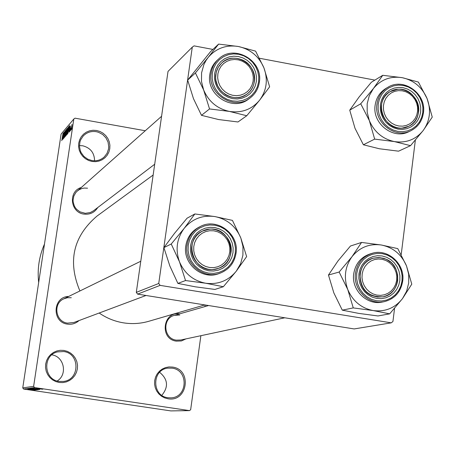 <?xml version="1.0" encoding="UTF-8"?>
<svg xmlns="http://www.w3.org/2000/svg" width="455" height="455" viewBox="0 0 455 455"><rect width="100%" height="100%" fill="white"/><g stroke="black" fill="none" stroke-linecap="round" stroke-linejoin="round"><path stroke-width="0.68" d="M79.437 145.594L82.736 145.782C90.465 147.841 94.412 152.846 94.577 160.797M96.574 130.483L99.969 131.484L103.075 133.207L105.736 135.573L107.829 138.451L109.24 141.71L109.905 145.173L109.786 148.683L108.893 152.055L107.266 155.127L104.986 157.737L102.165 159.762L98.951 161.093L95.499 161.667L91.978 161.451L88.571 160.461L85.455 158.738L82.776 156.366L80.671 153.477L79.255 150.207L78.59 146.726L78.715 143.206L79.625 139.827L81.269 136.756L83.561 134.145L86.387 132.132L89.612 130.812L93.065 130.255L96.574 130.483M91.967 160.575C96.631 161.28 100.697 160.097 104.172 157.043L106.999 153.415L108.517 149.052L108.734 146.732L108.051 142.108L105.964 137.888L102.682 134.498L98.525 132.28L96.25 131.688C91.136 130.932 86.797 132.365 83.225 135.988L80.751 139.679L79.978 141.784L79.449 146.248L80.302 150.696L81.223 152.789L83.965 156.446L87.661 159.125L91.967 160.575M51.836 354.854C64.127 356.419 67.863 374.596 57.194 380.983M63.933 350.435L67.397 351.379L70.565 353.074L73.283 355.435L75.411 358.347L76.85 361.662L77.521 365.217L77.39 368.834L76.468 372.332L74.802 375.54L72.47 378.293L69.587 380.454L66.299 381.916L62.773 382.598L59.184 382.473L55.709 381.54L52.524 379.851L49.794 377.485L47.656 374.562L46.211 371.229L45.54 367.663L45.676 364.028L46.609 360.519L48.293 357.311L50.642 354.564L53.531 352.415L56.824 350.97L60.35 350.299L63.933 350.435M59.19 381.426L63.512 381.432C80.052 379.806 80.114 353.273 63.626 351.544L57.455 351.903C42.235 355.281 43.657 379.868 59.19 381.426M159.631 372.315C167.952 379.242 168.686 386.904 161.838 395.31M172.405 367.066C192.334 369.329 187.761 402.476 167.969 398.762L164.573 397.846L161.457 396.18L158.784 393.842L156.674 390.959L155.252 387.666L154.575 384.134L154.683 380.545L155.57 377.076L157.191 373.896L159.466 371.172L162.27 369.039L165.472 367.606L168.907 366.935L172.405 367.066M167.901 397.715L170.773 397.852C187.761 397.704 188.905 369.943 172.041 368.152L167.906 368.123C151.714 369.579 151.674 396.066 167.901 397.715M185.981 338.884L181.386 340.949L176.352 341.136C159.347 339.163 162.856 311.032 179.714 313.836M179.793 315.008L174.521 315.326C161.997 318.25 163.43 338.77 176.278 340.135L180.698 340.016L284.784 317.789M79.028 320.559C75.746 323.516 71.907 324.711 67.516 324.131C51.574 322.373 52.695 296.592 68.677 296.45M71.287 297.735L67.437 297.712L63.757 298.855C52.717 303.582 55.538 321.85 67.522 323.13L73.903 322.481L146.021 295.477M97.751 207.543C94.515 212.61 89.88 214.788 83.851 214.077C70.167 212.451 68.119 191.174 81.269 187.505M87.548 188.194L84.368 188.051L82.031 188.472L79.124 189.712L77.208 191.106L75.814 192.562L73.824 196.065L73.062 200.046L73.17 202.088L74.347 206.013L75.388 207.787L76.696 209.38L79.972 211.848L85.29 213.321L90.283 212.559L93.434 210.824L154.694 164.238M38.675 282.487C37.185 269.098 39.119 256.307 44.471 244.107M204.801 304.93L148.785 321.287C140.572 323.653 132.2 324.188 123.675 322.879C114.814 321.452 106.646 318.164 99.173 313.017M79.904 290.967C67.505 261.415 73.192 236.458 96.966 216.108L153.153 175.016M70.917 129.186L70.667 130.323L70.917 129.186M70.781 127.957L70.28 130.773L70.781 127.957M70.252 129.954L70.002 131.091L70.252 129.954M70.087 129.681L69.604 131.631L69.615 130.232L69.717 130.881L69.973 129.92L70.451 126.223L70.087 129.681M68.83 130.687L69.791 125.455L69.023 132.223L69.16 130.306L68.83 130.687M67.118 134.498L67.289 131.387L68.256 127.207L67.118 134.498M65.577 136.284L65.747 133.184L66.703 129.038L65.577 136.284M61.749 140.709L63.012 133.451L61.749 140.709M145.276 130.75L75.007 118.169L73.812 119.017L33.636 386.335L34.54 387.563L189.485 410.615L190.656 409.71L200.877 335.705M73.812 119.017L61.095 134.1L22.75 387.887L33.636 386.335M62.54 138.001L63.472 132.905L62.716 139.509L62.858 137.637L62.54 138.001M63.751 133.719L62.824 139.389L63.871 132.439L63.512 137.45L64.445 131.757L63.399 138.724L63.842 133.73M64.712 135.601L64.07 138.001L64.172 135.96L64.218 137.16L64.621 135.721L64.633 133.036L65.23 130.778L64.712 135.601M66.225 129.658L64.786 137.12L65.566 130.437L64.951 136.255L66.225 129.658M66.97 132.877L66.083 135.618L67.499 128.185L66.97 132.877M68.813 129.499L67.63 133.827L68.699 126.74L69.097 126.376L68.813 129.499M71.85 126.746L71.128 129.851L71.975 124.414L71.85 126.746M71.839 128.117L71.589 129.26L71.839 128.117M205.125 304.981L204.898 306.596M41.843 388.985L42.901 389.139L41.843 388.985M39.761 388.769L42.548 389.184L39.761 388.769M41.246 389.059L42.298 389.213L41.246 389.059M40.438 388.997L36.389 388.462L40.438 388.997M38.669 389.065L33.619 388.291L38.686 388.968M39.71 389.56L32.208 388.456L39.71 389.543M38.311 389.736L30.855 388.633L38.317 389.713M34.847 390.162L27.721 389.076L34.853 390.151M34.54 387.563L23.609 389.053L170.835 410.905L189.485 410.615M33.044 389.781L28.119 389.025L33.061 389.685M30.058 389.167L36.235 389.963L30.064 389.144M35.166 389.554L29.569 388.803L35.166 389.554M30.599 388.689L37.572 389.798L30.599 388.689M37.048 389.281L31.401 388.587L37.048 389.281M36.94 388.871L32.754 388.405L36.94 388.871M40.762 388.655L37.771 388.28L40.762 388.655M415.352 140.157L401.208 254.595M394.553 308.422L392.932 321.503L391.215 322.845L160.109 285.37L137.592 294.123L354.155 328.942L391.215 322.845M212.929 49.441L194.063 45.87L192.277 47.138L168.02 71.401L136.307 292.366L158.738 283.482L160.109 285.37M192.277 47.138L158.738 283.482M259.589 58.28L374.857 80.114M137.592 294.123L136.307 292.366M23.609 389.053L22.75 387.887M30.229 389.332L32.464 389.622L30.229 389.332M31.725 388.752L37.481 389.605L31.731 388.701M32.333 388.701L34.694 388.991L32.345 388.604M35.353 389.15L38.112 389.497L35.371 389.053M33.078 388.576L38.868 389.429L33.078 388.576M33.693 388.519L39.483 389.326L33.71 388.422M35.786 388.61L38.078 388.906L35.786 388.61M38.55 388.394L42.599 388.991L38.544 388.394M63.086 135.038L62.693 137.154L63.086 135.038M62.983 137.205L62.693 137.154M65.85 135.556L65.475 135.488M66.538 129.885L65.668 135.482L66.538 129.885M67.55 128.646L67.147 128.572M67.112 129.288L66.8 131.393L67.317 129.925L67.363 129.027L67.112 129.288M67.118 131.45L66.8 131.393M66.675 132.217L66.299 134.686L66.879 132.991L66.925 131.95L66.675 132.217M66.606 134.743L66.299 134.686M67.391 133.77L67.016 133.702M68.091 128.065L67.209 133.696L68.091 128.065M69.126 126.814L68.699 126.74M68.671 127.457L67.852 132.888L68.716 129.595L68.955 127.241L68.671 127.457M68.153 132.945L67.852 132.888M69.388 127.645L68.984 129.823L69.388 127.645M69.291 129.874L68.984 129.823M71.862 125.165L71.253 129.095L71.862 125.165M203.63 89.948L201.491 81.485L201.576 72.846L203.868 64.627L206.109 60.344L208.208 57.404L195.417 72.954L203.63 89.948L209.539 108.938L229.417 111.418L246.758 115.741L259.538 100.276L269.633 86.791L263.945 67.903L255.602 51.131L238.397 46.501L218.61 44.095L208.208 57.404C216.148 48.241 226.209 44.607 238.397 46.501C250.449 49.231 258.963 56.369 263.945 67.903C268.154 79.727 266.687 90.517 259.538 100.276C251.712 109.496 241.673 113.21 229.417 111.418C217.268 108.756 208.669 101.601 203.63 89.948M214.584 73.647L215.767 69.052L217.939 64.894L220.993 61.374L224.77 58.667L229.087 56.915L233.716 56.192L238.431 56.545L242.998 57.95L247.184 60.333L250.79 63.575L253.628 67.516L255.562 71.958L256.495 76.679L256.375 81.451L255.215 86.029L253.071 90.187L250.04 93.719L246.28 96.443L241.975 98.223L237.345 98.968L232.613 98.638L228.029 97.251L223.814 94.868L220.186 91.62L217.325 87.656L215.386 83.191L214.453 78.436L214.584 73.647M254.356 81.479C257.564 64.178 234.285 50.71 221.909 62.796L219.367 65.566L217.854 67.954L216.711 70.565L215.812 74.284C212.684 90.994 234.507 104.582 247.19 93.895C251.188 90.755 253.577 86.615 254.356 81.479M259.35 82.179C263.36 60.447 234.029 43.686 218.582 59.036L217.274 60.219C213.173 64.007 210.693 68.733 209.835 74.387C205.944 95.129 232.92 112.066 248.771 98.962L250.187 97.91C234.285 111.054 207.224 94.054 211.126 73.244C211.984 67.573 214.47 62.836 218.582 59.036C233.967 43.737 263.257 60.441 259.333 82.139M246.758 115.741L237.971 121.974L218.593 119.546L201.491 115.337L193.477 98.661L187.665 80.103L195.417 72.954M201.491 115.337L209.539 108.938M187.665 80.103L210.415 51.807L218.61 44.095M242.327 61.175L238.494 59.878L234.507 59.463L230.566 59.958L226.874 61.334L223.61 63.529L220.942 66.43L219.003 69.888L217.894 73.738L217.666 77.782L218.343 81.815L219.879 85.637L222.199 89.049L225.197 91.887L228.706 94.003L232.556 95.288L236.554 95.686L240.496 95.175L244.181 93.775L247.435 91.569L250.085 88.662L252.002 85.204L253.099 81.365L253.31 77.333L252.633 73.323L251.103 69.518L248.794 66.117L245.819 63.291L242.327 61.175M227.688 95.812L225.191 94.441L220.851 90.71L217.678 85.932L215.926 80.501L215.636 77.674L216.244 72.1L218.4 67.004L221.909 62.796C228.086 57.808 234.962 56.886 242.532 60.037C255.886 65.662 258.685 85.853 247.19 93.895C241.195 98.109 234.695 98.752 227.688 95.812M209.761 230.713L205.802 231.538L202.139 233.244L198.96 235.758L196.423 238.938L194.655 242.64L193.75 246.673L193.75 250.83L194.655 254.902L196.429 258.69L198.971 261.995L202.162 264.656L205.831 266.533L209.8 267.54L213.867 267.62L217.826 266.778L221.483 265.049L224.645 262.524L227.164 259.339L228.916 255.642L229.809 251.621L229.798 247.48L228.888 243.425L227.125 239.66L224.594 236.367L221.426 233.711L217.774 231.828L213.822 230.81L209.761 230.713M213.668 269.445C192.63 272.517 183.035 239.41 202.52 231.083L209.192 229.223C231.214 226.18 239.705 261.506 218.559 268.319L213.668 269.445M402.703 126.149L406.44 125.404L409.881 123.805L412.844 121.434L415.199 118.414L416.814 114.893L417.61 111.048L417.559 107.073L416.655 103.16L414.943 99.514L412.514 96.306L409.483 93.707L406.008 91.836L402.254 90.795L398.409 90.63L394.673 91.358L391.226 92.939L388.246 95.3L385.874 98.314L384.242 101.84L383.428 105.697L383.474 109.689L384.378 113.619L386.096 117.282L388.542 120.501L391.59 123.106L395.082 124.971L398.853 126.007L402.703 126.149M397.664 89.334C417.394 86.877 426.853 118.408 408.726 126.285L402.339 128.048C383.144 130.568 373.123 100.242 390.271 91.591L397.664 89.334M372.918 293.885L376.689 295.085L380.596 295.386L384.447 294.772L388.035 293.276L391.192 290.978L393.757 287.987L395.6 284.46L396.635 280.564L396.811 276.509L396.117 272.482L394.587 268.695L392.301 265.328L389.366 262.558L385.942 260.51L382.183 259.299L378.287 258.98L374.442 259.577L370.848 261.051L367.68 263.337L365.098 266.323L363.232 269.849L362.18 273.751L361.998 277.829L362.692 281.873L364.222 285.677L366.525 289.056L369.471 291.837L372.918 293.885M385.982 259.151C402.806 265.811 400.781 293.919 383.201 296.779L377.428 297.064L371.792 295.522C355.463 289.107 356.601 262.057 373.299 258.173L379.692 257.53L385.982 259.151M223.348 286.713L214.942 289.437L195.331 286.815L177.888 283.408L169.846 265.97L163.897 247.634L174.441 233.443L187.045 218.212L194.848 213.964L184.178 228.37L171.234 244.005L179.48 261.79L185.532 280.542L205.654 283.226L223.348 286.713L236.281 271.169L246.633 256.592L240.803 237.937L242.964 246.485L242.902 255.261L240.627 263.678L236.281 271.169C228.313 280.775 218.104 284.796 205.654 283.226C193.312 280.758 184.582 273.614 179.48 261.79C175.203 249.647 176.773 238.505 184.178 228.37C192.26 218.827 202.492 214.891 214.874 216.569L194.848 213.964M232.994 252.69L231.811 257.405L229.621 261.705L226.539 265.384L222.711 268.257L218.337 270.168L213.628 271.032L208.822 270.799L204.164 269.474L199.881 267.125L196.202 263.877L193.301 259.879L191.333 255.346L190.395 250.506L190.531 245.592L191.743 240.866L193.955 236.56L197.066 232.892L200.911 230.042L205.296 228.148L210.005 227.318L214.794 227.574L219.435 228.916L223.684 231.265L227.341 234.507L230.219 238.483L232.181 242.987L233.119 247.804L232.994 252.69M191.805 246.036C189.2 260.596 205.25 273.933 218.559 268.319C225.521 265.413 229.656 260.163 230.964 252.582C233.694 237.282 215.943 223.826 202.52 231.083C196.532 234.223 192.96 239.211 191.805 246.036M236.026 253.293C239.449 234.058 216.972 217.234 200.177 226.584L198.909 227.221C191.589 231.163 187.221 237.328 185.805 245.723C182.574 263.752 202.321 280.348 218.878 273.603L220.214 273.119C203.607 279.888 183.792 263.24 187.033 245.148C188.45 236.725 192.829 230.537 200.177 226.584C216.933 217.257 239.387 234.046 236.008 253.27M240.803 237.937L232.431 220.385L214.874 216.569C227.119 219.111 235.758 226.232 240.803 237.937M177.888 283.408L185.532 280.542M163.897 247.634L171.234 244.005M369.323 120.552L367.185 112.237L367.179 103.74L369.301 95.652L373.401 88.532L360.73 103.774L369.323 120.552L374.664 139.111L394.331 141.573L410.529 145.663L423.195 130.505L432.25 117.106L427.114 98.65L418.407 82.082L402.334 77.697L382.752 75.302L373.401 88.532C380.949 79.494 390.595 75.883 402.334 77.697C413.953 80.336 422.212 87.32 427.114 98.65C431.283 110.264 429.975 120.882 423.195 130.505C415.756 139.6 406.133 143.291 394.331 141.573C382.621 139.002 374.283 131.995 369.323 120.552M380.374 104.61L381.466 100.089L383.519 95.988L386.42 92.513L390.026 89.84L394.155 88.099L398.603 87.377L403.141 87.701L407.543 89.066L411.599 91.392L415.091 94.572L417.861 98.434L419.766 102.796L420.704 107.437L420.642 112.129L419.567 116.634L417.548 120.734L414.67 124.215L411.081 126.905L406.958 128.674L402.51 129.425L397.96 129.118L393.535 127.77L389.457 125.444L385.937 122.258L383.15 118.374L381.239 113.989L380.3 109.319L380.374 104.61M418.526 112.135C421.063 96.932 402.829 83.629 390.271 91.591C385.26 94.623 382.302 99.162 381.392 105.202C378.901 119.978 396.146 133.247 408.726 126.285C414.283 123.328 417.553 118.607 418.526 112.135M423.434 112.789C426.591 93.719 403.642 77.157 387.899 87.28L386.062 88.355C379.897 92.143 376.257 97.768 375.136 105.224C372.036 123.584 393.382 140.112 409.056 131.592L410.973 130.659C395.247 139.207 373.839 122.628 376.945 104.206C378.065 96.722 381.717 91.08 387.899 87.28C403.551 77.208 426.449 93.696 423.395 112.738M410.529 145.663L398.569 151.174L379.39 148.762L363.386 144.781L355.008 128.31L349.741 110.161L360.73 103.774M363.386 144.781L374.664 139.111M349.741 110.161L359.012 97.103L371.365 82.247L382.752 75.302M389.679 313.848L377.997 315.963L358.591 313.37L342.285 310.151L333.862 292.952L328.47 275.025L337.974 260.948L350.469 246.013L361.56 242.43L351.977 256.717L339.151 272.039L347.791 289.585L353.262 307.904L373.168 310.566L389.679 313.848L402.493 298.616L411.781 284.159L406.52 265.93L408.681 274.325L408.709 282.953L406.599 291.24L402.493 298.616C394.929 308.086 385.152 312.067 373.168 310.566C361.276 308.183 352.818 301.187 347.791 289.585C343.565 277.664 344.958 266.704 351.977 256.717C359.655 247.304 369.454 243.402 381.381 245.012L361.56 242.43M399.837 280.576L398.745 285.211L396.686 289.448L393.757 293.077L390.106 295.909L385.92 297.803L381.404 298.668L376.78 298.452L372.287 297.166L368.146 294.874L364.574 291.689L361.748 287.776L359.814 283.329L358.864 278.568L358.95 273.739L360.064 269.093L362.152 264.85L365.103 261.233L368.772 258.417L372.969 256.546L377.485 255.71L382.098 255.949L386.568 257.251L390.68 259.543L394.223 262.723L397.033 266.619L398.961 271.043L399.911 275.77L399.837 280.576M360.007 274.143C360.519 289.795 368.254 297.342 383.201 296.779C391.368 294.561 396.208 289.118 397.715 280.445L397.636 274.809L396.043 269.377L393.063 264.582L391.124 262.552L386.551 259.418L384.003 258.383L378.645 257.479L373.299 258.173C365.826 260.698 361.395 266.021 360.007 274.143M402.686 281.133C405.382 264.059 387.705 248.066 371.911 253.389L370.103 253.93C360.889 257.12 355.429 263.729 353.717 273.768C351.112 290.04 367.105 305.737 382.439 302.029L384.287 301.648C368.908 305.373 352.864 289.619 355.474 273.296C357.192 263.229 362.669 256.592 371.911 253.389C387.643 248.083 405.286 264.036 402.641 281.093M406.52 265.93L397.767 248.612L381.381 245.012C393.177 247.469 401.555 254.442 406.52 265.93M342.285 310.151L353.262 307.904M328.47 275.025L339.151 272.039M259.316 82.241C258.332 88.753 255.289 93.975 250.187 97.91C255.3 93.963 258.355 88.731 259.344 82.213M212.326 73.227L212.178 78.533L213.207 83.8L215.363 88.748L218.525 93.138L222.546 96.739L227.216 99.372L232.3 100.913L237.538 101.277L242.674 100.447L247.44 98.473L251.604 95.453L254.954 91.546L257.331 86.939L258.616 81.872L258.741 76.588L257.712 71.355L255.568 66.436L252.428 62.073L248.436 58.485L243.8 55.846L238.744 54.287L233.523 53.895L228.393 54.691L223.615 56.63L219.429 59.628L216.045 63.529L213.634 68.136L212.326 73.227M235.269 253.071L235.406 247.662L234.365 242.327L232.198 237.339L229.007 232.937L224.963 229.343L220.254 226.744L215.118 225.259L209.806 224.969L204.596 225.89L199.734 227.983L195.474 231.134L192.033 235.201L189.576 239.973L188.233 245.211L188.08 250.648L189.121 256.017L191.299 261.039L194.512 265.464L198.59 269.07L203.334 271.669L208.498 273.131L213.822 273.392L219.043 272.437L223.888 270.31L228.12 267.13L231.532 263.058L233.955 258.292L235.269 253.071M235.997 253.333C234.336 262.933 229.075 269.531 220.214 273.119C229.087 269.525 234.359 262.922 236.026 253.316M423.377 112.88C422.149 121.041 418.009 126.968 410.973 130.659C418.043 126.956 422.195 121.013 423.429 112.834M378.196 104.201L378.111 109.422L379.151 114.597L381.273 119.455L384.361 123.76L388.263 127.286L392.779 129.863L397.681 131.353L402.721 131.694L407.646 130.858L412.213 128.901L416.188 125.921L419.373 122.059L421.614 117.521L422.797 112.533L422.871 107.334L421.825 102.199L419.72 97.364L416.655 93.087L412.782 89.572L408.294 86.99L403.42 85.483L398.392 85.113L393.467 85.915L388.894 87.843L384.896 90.807L381.677 94.651L379.407 99.196L378.196 104.201M402.027 280.94L402.106 275.622L401.054 270.384L398.921 265.487L395.816 261.17L391.886 257.655L387.336 255.107L382.382 253.668L377.275 253.401L372.275 254.328L367.623 256.398L363.556 259.515L360.286 263.519L357.971 268.217L356.737 273.37L356.64 278.722L357.693 283.994L359.837 288.919L362.971 293.259L366.929 296.785L371.513 299.327L376.49 300.749L381.614 300.988L386.619 300.027L391.254 297.928L395.298 294.789L398.54 290.768L400.821 286.076L402.027 280.94M402.629 281.179C400.724 292.104 394.61 298.929 384.287 301.648C394.644 298.924 400.775 292.093 402.681 281.156M77.208 191.106L161.576 116.292M140.777 261.238L63.757 298.855M174.521 315.326L208.578 305.538"/></g></svg>
